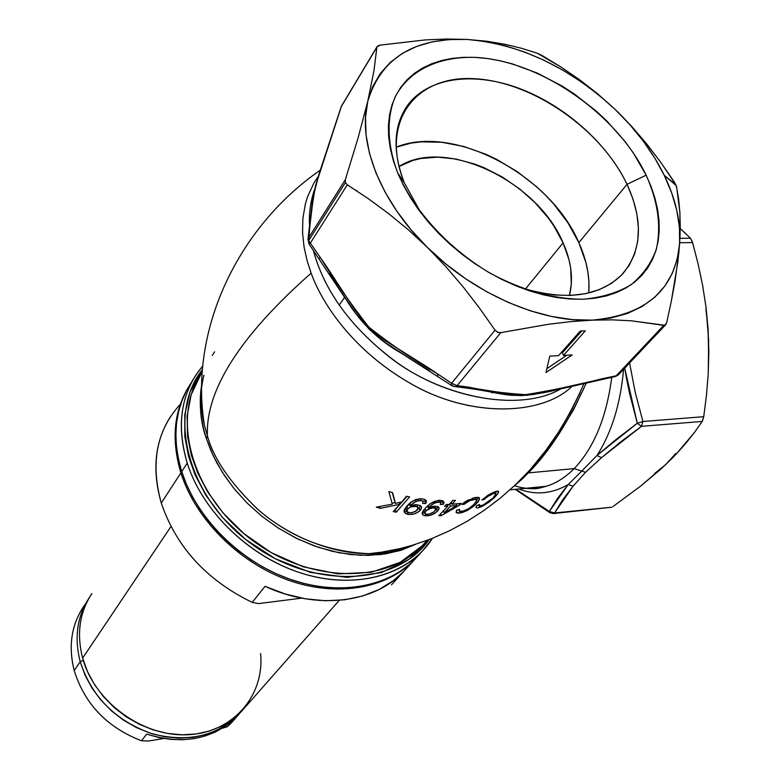 <?xml version="1.0" encoding="UTF-8"?>
<svg xmlns="http://www.w3.org/2000/svg" width="780" height="780" viewBox="0 0 780 780"><rect width="100%" height="100%" fill="white"/><g stroke="black" fill="none" stroke-linecap="round" stroke-linejoin="round"><path stroke-width="1.17" d="M320.112 170.264C237.022 227.857 188.809 331.315 204.467 425.461C201.669 414.394 200.684 402.568 201.513 389.981C200.684 402.519 201.669 414.346 204.467 425.461L207.402 435.825L206.437 438.75L213.203 455.666L222.32 472.222L233.62 488.056L246.899 502.837L261.875 516.262L278.245 528.041L295.669 537.927L313.765 545.727L332.163 551.294L350.493 554.521L368.365 555.389L385.437 553.907L401.388 550.144L415.925 544.206L399.409 550.748L380.708 554.57L360.399 555.292L339.251 552.815L318.074 547.238L297.706 538.931L278.801 528.392L261.875 516.262L247.192 503.129L234.868 489.587L224.825 476.073L216.889 462.95L210.844 450.46L206.437 438.75L207.402 435.825C205.462 390.166 240.035 335.946 311.123 273.156C322.666 305.37 355.641 353.525 414.57 385.739C473.782 418.294 543.163 414.901 572.374 386.041C542.275 415.769 470.974 417.787 412.337 384.53C353.964 351.692 322.433 304.502 311.123 273.156L307.037 260.491L304.064 247.046L302.562 232.976L302.874 218.517L305.36 204.009L307.535 196.862L313.892 183.076L318.133 176.572L313.93 183.007L307.603 196.667L305.428 203.775L302.894 218.234L302.543 232.694L304.034 246.811L306.998 260.354L311.123 273.156C240.035 335.946 205.462 390.166 207.402 435.825C213.466 458.406 230.285 482.937 257.868 509.447C286.202 534.475 329.335 553.849 368.94 553.673C385.525 553.517 400.345 550.631 413.38 544.996C400.394 550.621 385.573 553.508 368.94 553.673L381.508 552.191L400.228 548.554L412.581 545.23L431.272 538.785L449.485 530.78L467.132 521.293L484.087 510.393L500.263 498.166L515.56 484.682L529.883 470.028L545.922 450.323L558.168 432.695L569.78 413.312L580.261 392.35M314.603 189.326C310.323 201.932 308.665 214.588 309.621 227.292C308.646 214.744 310.303 202.088 314.603 189.326M313.346 250.341C321.457 281.131 342.966 322.091 394.202 360.467C445.165 398.677 521.04 412.22 561.044 388.772C517.55 413.985 437.629 395.645 389.035 356.655C339.846 317.509 321.233 279.513 313.346 250.341M318.952 258.443L320.248 257.41L308.656 240.62L310.313 243.107L347.324 184.811L345.394 182.559L308.656 240.62L309.631 229.193C310.615 216.109 312.634 201.591 315.666 185.63L341.513 106.021L376.896 47.151L373.932 70.912L367.809 101.137L358.088 137.894L345.325 179.712L308.441 238.124L308.656 240.62L345.394 182.559L345.325 179.712L358.088 137.894L367.809 101.137L372.82 86.375L380.416 73.369L390.39 62.293L402.519 53.293L416.54 46.468L432.188 41.876L449.173 39.536L467.21 39.449L486.008 41.554L505.264 45.786L524.706 52.065L544.04 60.255L562.994 70.239L581.305 81.851L598.728 94.936L615.001 109.288C636.178 129.617 652.606 151.632 664.277 175.354L675.821 184.636L661.011 162.679L646.756 143.969L631.449 126.116L615.001 109.288L629.908 124.732L643.217 141.043L654.742 157.999L664.277 175.354L671.668 192.865L676.767 210.278L679.448 227.321L679.624 243.711L677.225 259.194L672.243 273.468L664.687 286.279L654.625 297.375L642.164 306.501L627.49 313.453L610.798 318.045L592.371 320.131L572.52 319.625L551.616 316.475L530.049 310.723L508.248 302.425L486.661 291.73L465.728 278.84L445.887 264.02L427.537 247.553L411.06 229.807L396.786 211.126L384.979 191.929L375.833 172.575L369.505 153.465L366.064 134.969L365.518 117.429L367.809 101.137L373.932 70.912L376.896 47.151L341.172 106.802L319.01 174.076L313.54 195.419L308.441 238.124L345.325 179.712L345.394 182.559L347.324 184.811L310.313 243.107L326.332 266.165L355.387 310.635L365.167 323.173L372.703 330.837L385.076 340.577L428.844 368.033L451.571 383.273L495.027 330.154L479.622 308.266L463.31 287.089L445.975 266.799L427.537 247.553L408.184 229.661L388.274 213.33L367.945 198.442L347.324 184.811L367.945 198.442L388.274 213.33L408.184 229.661L427.537 247.553L445.975 266.799L463.31 287.089L479.622 308.266L495.027 330.154L498.059 332.504L500.779 332.641L457.129 385.622L510.237 394.075L525.544 394.651L543.835 392.077L616.219 375.765L663.76 325.348L631.078 320.775L612.446 319.868L592.371 320.131L571.058 321.604L548.574 324.256L500.779 332.641L548.574 324.256L571.058 321.604L592.371 320.131L612.446 319.868L631.078 320.775L664.862 325.279L666.695 322.627L671.288 301.373L666.695 322.627L665.652 324.763L663.76 325.348L616.219 375.765L601.351 378.914C575.523 385.486 550.251 390.731 525.544 394.651C505.859 393.442 487.042 390.965 469.082 387.212L457.129 385.622L500.779 332.641L497.572 332.319L495.027 330.154L451.571 383.273L437.619 373.912L437.843 376.262L437.619 373.912C413.556 359.95 390.624 344.341 368.813 327.093C351.429 304.844 335.244 281.609 320.248 257.41L319 258.424M202.254 407.579L201.659 409.11L202.254 407.579M627.042 184.324C600.873 128.866 531.775 81.071 473.528 78.673C415.009 75.455 379.529 122.284 404.391 182.929L397.654 172.79C387.065 144.388 386.402 117.965 395.168 96.915C408.993 70.258 438.799 56.287 475.205 57.379C540.062 60.547 616.649 113.627 646.152 175.178L627.042 184.324L578.848 242.629C550.154 175.12 453.628 123.552 396.074 147.206L411.07 143.101L420.917 141.862L441.821 142.282L463.661 146.455L485.677 154.186L496.529 159.296L517.433 171.756L536.737 186.859L545.581 195.244L553.78 204.087L567.986 222.885L578.848 242.629L627.042 184.324C643.588 220.711 642.047 250.663 622.43 274.19C599.391 297.063 564.944 301.363 519.1 287.108L536.942 292.198L554.288 294.976L570.745 295.435L585.975 293.582L599.664 289.497L611.559 283.325L621.446 275.223L629.158 265.395L634.588 254.085L637.689 241.527L638.43 228.004L636.85 213.778L633.019 199.134L627.042 184.324L646.152 175.178L633.175 152.685L625.248 141.765L606.879 121.037L596.593 111.384L574.236 93.902L562.361 86.21L537.654 73.252L512.372 63.892L499.775 60.684L487.354 58.5L475.205 57.379L463.447 57.33L452.185 58.383L441.519 60.538L431.564 63.785L422.419 68.114L414.17 73.505L406.936 79.921L400.774 87.321L395.782 95.647L392.018 104.832L389.552 114.796L388.421 125.444L388.654 136.685L390.273 148.395L393.276 160.475L397.654 172.79L403.367 185.201L410.377 197.574L418.606 209.781L427.986 221.676L438.399 233.132L449.748 244.013L461.897 254.182L474.708 263.543L488.046 271.976L501.745 279.396L515.668 285.724L529.639 290.891L543.514 294.86L557.144 297.57L570.365 299.032L583.06 299.237L595.082 298.194L606.323 295.932L616.678 292.49L626.048 287.927L634.364 282.302L641.55 275.691L647.556 268.164L652.343 259.828L655.883 250.76L658.174 241.059L659.207 230.822L658.983 220.155L657.54 209.157L654.888 197.925L651.076 186.566L646.152 175.178C658.076 201.864 661.459 226.609 656.292 249.405C651.125 263.474 642.671 275.291 630.932 284.837C617.458 292.793 601.497 297.59 583.06 299.237C553.322 299.13 522.298 290.413 489.986 273.098C448.451 248.479 414.024 210.863 397.654 172.79L404.391 182.929C392.496 152.041 393.354 126.477 406.955 106.207C427.148 77.542 472.573 71.292 518.32 88.062C564.135 104.93 607.396 143.111 627.042 184.324M398.98 166.569C444.795 136.695 537.469 181.009 563.101 242.853L525.35 289.136L563.101 242.853C571.428 261.729 573.534 279.269 569.419 295.483L571.311 284.398L570.697 268.232L569.029 259.837L563.101 242.853L553.937 226.073L548.252 217.942L534.934 202.556L519.422 188.74L502.252 176.982L484 167.68L474.659 164.053L455.959 159.022L437.765 157.141L420.742 158.516L412.873 160.436L398.98 166.569M339.193 305.136L344.594 297.277L339.193 305.136M201.513 390.273C200.528 401.466 201.513 413.185 204.467 425.461L207.402 435.825C213.642 458.825 230.704 483.561 258.58 510.052C290.189 537.176 326.976 551.713 368.94 553.673C385.359 553.644 400.052 550.787 413.02 545.103M401.924 501.852L406.458 496.246L409.568 496.899L396.308 512.216L393.227 511.573L399.877 504.26L380.396 508.355L376.301 507.146L392.291 504.173L388.869 491.556L392.603 492.687L395.489 503.451L401.924 501.852L395.489 503.451L392.603 492.687L388.869 491.556L392.291 504.173L376.301 507.146L380.396 508.355L379.743 506.6L380.396 508.355L399.877 504.26L399.233 502.534L399.877 504.26L393.227 511.573L396.308 512.216L395.109 509.584L396.308 512.216L409.568 496.899L406.458 496.246L401.924 501.852M437.882 500.487L430.843 503.275L425.061 508.424L429.926 503.89L434.041 501.569L438.526 500.399L442.611 500.682L444.073 502.232L443.284 504.367L440.3 504.572L440.729 502.856L440.066 502.242L436.225 502.339L431.993 504.484L428.356 507.839L433.641 506.22L438.35 506.922L439.062 507.877L438.828 509.447L435.055 513.23L429.546 515.502L424.223 515.6L422.653 514.732L422.116 513.396L424.057 509.603M474.172 504.173L476.59 500.701L475.917 499.337L470.008 500.487L463.944 504.387L461.682 504.377L465.933 501.238L475.361 497.455L478.735 497.425L479.505 499.102L478.276 501.55L474.874 505.255L466.567 510.832L457.802 513.269L456.134 512.528L456.631 510.169L459.595 509.389L459.186 510.832L459.742 511.436L463.827 510.919L469.219 508.326L474.172 504.173L469.219 508.326L463.72 510.949M494.93 495.553L493.243 497.503L495.846 493.945L495.281 493.184L493.652 493.496L488.095 496.304L483.98 499.57L481.923 499.941L487.753 495.398L493.711 492.2L497.991 491.049L498.635 491.556L498.313 492.833L494.851 497.133L488.758 502.32L482.927 505.957L477.555 508.014L476.034 507.517L476.785 505.664L479.554 504.514L479.495 506.181L483.21 505.001L492.229 498.537M449.339 504.406L452.673 500.448L455.413 500.302L452.069 504.25L461.107 503.383L459.508 505.196L441.373 515.57L438.808 515.726L447.749 506.22L444.649 506.337L446.238 504.514L449.339 504.406L446.238 504.514L444.649 506.337L447.749 506.22L447.086 504.494L447.749 506.22L438.808 515.726L441.373 515.57L440.7 513.815L441.373 515.57L459.508 505.196L458.903 503.646L459.508 505.196L461.107 503.383L452.069 504.25L451.259 502.154L452.069 504.25L455.413 500.302L452.673 500.448L449.339 504.406M419.884 498.742L412.659 501.023L406.838 506.113L410.875 502.223L415.935 499.502L420.556 498.722L424.808 499.453L426.436 501.306L425.734 503.578L422.614 503.48L422.965 501.637L422.233 500.897L418.411 500.555L413.907 502.486L410.251 505.801L415.711 504.582L420.225 505.508L421.483 506.971L421.337 508.677L418.187 512.09L413.712 514.039L408.769 514.468L405.259 513.337L404.03 510.9L406.838 506.113L404.323 509.71L404.196 512.06L407.296 514.225L408.349 514.42L407.531 512.236L408.349 514.42L411.908 514.4L415.399 513.523L419.26 511.261L420.147 510.403L418.967 508.141M514.508 485.677C525.028 489.216 535.616 489.411 546.283 486.272C556.15 483.278 565.432 477.399 574.139 468.614C593.97 447.876 606.508 417.446 611.744 377.325C606.508 417.446 593.97 447.876 574.139 468.614L528.431 472.894L574.139 468.614L581.753 471.061L568.21 484.536C551.86 493.896 535.392 495.388 518.827 488.982C535.392 495.388 551.86 493.896 568.21 484.536L549.325 511.466L557.534 498.43L568.21 484.536L573.056 486.232L562.575 500.009L554.551 512.977L611.754 507.205M528.431 472.894C549.608 451.279 568.942 421.219 586.433 382.726L573.583 409.724L556.871 437.073L545.132 453.229L533.783 467.015L523 478.374L514.537 485.648M192.982 379.821L190.525 383.848C174.71 408.593 171.775 437.843 181.72 471.598C196.18 517.433 238.972 560.713 288.151 578.584C337.369 596.456 387.689 587.642 415.155 558.967L422.097 551.392C394.573 580.125 344.019 588.88 294.479 570.823C244.988 552.757 201.854 509.184 187.229 463.115L181.72 471.598L187.229 463.115C177.157 429.205 180.053 399.848 195.897 375.053L202.644 366.122C181.136 391.911 175.997 424.242 187.229 463.115C202.839 512.538 251.443 558.685 304.912 574.255C358.41 589.924 409.783 574.002 432.412 538.337L422.097 551.392M203.882 375.209C198.539 398.56 199.397 419.738 206.437 438.75C200.48 420.196 198.851 402.519 201.532 385.729M201.201 373.601C171.181 417.417 191.266 493.096 249.2 537.898C306.784 583.148 385.964 584.854 422.126 545.825L400.247 562.292L371.377 572.286L337.877 573.895L303.284 566.836L271.177 552.601L244.072 533.744L223.012 512.908L207.821 492.151L197.642 472.777L191.363 455.237L187.619 436.683L187.093 416.237L191.168 394.729L201.201 373.601M429.039 539.643L409.295 559.163L381.293 572.627L347.032 577.366L310.313 572.354L275.438 558.802L245.68 539.487L222.553 517.55L206.018 495.495L195.117 474.913L188.536 456.329L184.801 436.507L184.772 414.648L190.105 391.804L202.312 369.808C166.764 413.907 187.054 496.255 250.088 542.89C312.663 590.129 396.952 586.131 429.039 539.643M212.297 355.485L214.588 351.819M492.463 392.506L491.965 392.954M580.271 331.061L585.302 330.837L563.511 355.397L572.179 354.929L545.981 372.528L549.783 356.128L558.538 355.66L580.271 331.061L585.302 330.837L563.511 355.397L562.399 352.823L581.695 331.003L562.399 352.823L563.511 355.397L572.179 354.929L545.981 372.528L549.783 356.128L558.538 355.66L580.271 331.061M676.572 186.644L679.877 212.267L680.267 227.185L679.624 243.711L677.869 261.768L671.288 301.373L675.051 281.034L678.883 252.574L680.082 235.238L679.877 212.267L678.59 198.812L676.24 185.601L664.277 175.354C675.782 199.124 680.901 221.92 679.624 243.711C675.158 289.653 646.074 315.12 592.371 320.131C541.203 322.832 474.181 293.943 427.537 247.553C380.26 201.562 357.377 142.486 367.809 101.137C381.079 58.09 414.219 37.528 467.21 39.449L486.613 41.213L504.787 44.236L521.557 48.292L537.127 53.176L521.557 48.292L504.787 44.236L486.613 41.213L467.21 39.449C520.348 44.031 569.615 67.314 615.001 109.288L631.449 126.116L646.756 143.969L661.011 162.679L674.349 182.081L676.572 186.644M542.12 55.546L561.073 67.08L579.628 79.784L597.646 93.805L615.001 109.288L597.646 93.805L579.628 79.784L561.073 67.08L537.127 53.176L542.12 55.546M376.896 47.151L377.89 45.883L380.377 45.094L425.412 39.907L446.794 39.02L467.21 39.449L446.794 39.02L425.412 39.907L380.377 45.094L376.994 46.761M329.375 273.575L331.256 276.51M337.135 285.714L355.29 312.897L369.34 329.384L385.544 342.771L411.548 359.512M477.652 389.649L479.915 390.078M509.476 395.128L521.44 395.606L534.583 394.387M191.841 381.898L186.527 390.585L181.974 400.627L178.639 411.362L176.582 422.682L175.851 434.489L176.455 446.657L178.415 459.069L181.72 471.598L186.361 484.097L192.28 496.431L199.436 508.472L207.753 520.075L217.152 531.121L227.516 541.466L238.748 551.011L250.721 559.64L263.299 567.255L276.334 573.778L289.673 579.13L303.186 583.274L316.709 586.17L330.106 587.779L343.219 588.12L355.924 587.184L368.072 585L379.567 581.607L390.283 577.063L400.12 571.428L408.993 564.769L417.953 555.916M393.208 550.115L391.102 551.743L393.208 550.115M626.545 378.602L624.721 368.111L637.279 423.267L629.655 393.685L626.545 378.602M616.054 439.501L637.279 423.267L597.022 455.442L616.054 439.501M629.587 362.963L635.222 392.35L642.915 421.502L641.452 426.338L702.215 421.434L694.58 432.286L702.215 421.434L641.452 426.338L620.363 442.143L601.458 457.704L597.022 455.442C611.647 432.549 620.5 403.835 623.581 369.32C620.5 403.835 611.647 432.549 597.022 455.442L581.753 471.061L574.139 468.614C565.334 477.487 555.955 483.405 545.981 486.359M528.557 498.186L549.325 511.466L515.921 489.274L528.557 498.186M654.732 473.421L665.623 464.656L675.714 453.531M708.513 349.674L708.113 329.277L705.919 309.065M702.215 421.434L703.736 416.695L642.915 421.502L703.736 416.695L706.495 395.031L708.25 373.279L708.844 351.361L708.113 329.277L706.027 307.261L702.653 285.519L698.12 263.962L692.582 242.551L690.475 238.202L679.945 238.339L690.475 238.202L680.258 228.569L690.475 238.202L692.338 241.761L698.12 263.962L702.653 285.519L706.027 307.261L708.649 340.334L708.25 373.279L706.495 395.031L703.736 416.695L702.487 420.976M671.151 459.284L659.792 470.028L640.702 486.057L612.836 506.649L640.702 486.057L665.623 464.656L676.387 453.901L671.151 459.284M686 443.128L676.387 453.901L694.58 432.286L686 443.128M610.906 507.322L554.551 512.977L573.056 486.232L585.556 472.29L601.458 457.704L585.556 472.29L573.056 486.232L568.21 484.536L581.753 471.061L585.556 472.29L581.753 471.061L597.022 455.442L601.458 457.704L641.452 426.338L637.279 423.267L641.452 426.338L642.915 421.502L637.279 423.267L642.915 421.502L635.31 392.74L629.616 363.197M692.582 242.551L679.682 242.746L692.582 242.551M588.734 292.968L588.939 282.262L587.964 272.552L585.936 262.655L578.848 242.629C586.687 260.081 589.992 276.861 588.734 292.968M420.907 212.862L404.391 182.929L420.907 212.862M309.426 218.224L310.83 216.538M356.226 190.534L356.811 190.408M488.299 495.046L481.923 499.941L483.98 499.57L488.095 496.304L492.921 493.76L492.511 492.726L492.921 493.76L495.281 493.184L495.661 494.423M491.361 499.356L483.21 505.001L479.173 506.044L479.554 504.514L476.785 505.664L476.024 507.244L477.555 508.014L479.875 507.341L479.407 506.161L479.875 507.341L481.972 506.434L488.758 502.32L494.149 497.825L495.514 496.45L495.076 495.349L495.514 496.45L497.64 493.925L498.498 491.273L495.446 491.546L489.86 494.11M478.784 504.943L477.497 505.372L478.784 504.943M496.831 491.156L495.495 492.872L496.831 491.156M483.98 499.57L483.561 498.517L483.98 499.57M494.735 491.8L493.935 493.067M468.166 499.96L461.682 504.377L463.944 504.387L468.136 501.394L473.294 499.434L472.768 498.079L473.294 499.434L475.917 499.337L476.648 500.302L474.942 503.305M476.375 499.6L475.605 497.416M462.101 511.368L459.361 511.192L459.595 509.389L456.631 510.169M456.124 512.509L460.356 513.016L459.742 511.436L460.356 513.016L462.637 512.411L467.542 510.344L473.733 506.24L476.639 503.509L476.005 501.901L476.639 503.509L479.563 498.615L478.442 497.338L472.651 498.118M456.31 510.783L456.944 510.861M477.925 498.176L478.208 497.65M477.76 498.459L476.619 500.009L477.76 498.459M463.944 504.387L463.398 502.993L463.944 504.387M443.732 511.387L442.289 512.167L443.732 511.387M444.259 512.782L450.479 506.064L449.68 504.007L450.479 506.064L456.895 505.508L444.259 512.782L443.527 510.861L444.259 512.782L456.895 505.508L456.281 503.909L456.895 505.508L450.479 506.064L444.259 512.782M448.822 504.426L447.584 505.801L448.822 504.426M451.766 503.461L450.031 503.597L451.766 503.461M440.378 500.321L439.159 500.341M423.179 510.773L422.136 513.035L422.916 514.966L426.104 515.853L425.363 513.903L426.104 515.853L429.546 515.502L432.929 514.371L437.609 511.115L436.43 508.911M424.924 513.386L422.214 512.655L424.924 513.386M437.892 506.971L436.673 508.667L437.609 511.115L439.12 508.228L437.658 506.522M435.396 506.123L428.356 507.839L427.596 505.82L428.356 507.839L427.947 505.499L428.688 507.458L433.894 503.295L438.731 502.008L438.136 500.448L438.731 502.008L440.729 502.856L440.632 503.919M440.495 504.212L443.284 504.367L442.338 501.91L440.378 502.047L442.338 501.91L443.284 504.367L444.054 502.622M440.593 502.603L439.784 500.399M427.635 514.381L425.461 513.971L424.827 513.094L425.909 510.871L425.002 508.492L425.909 510.871L431.067 507.946L434.538 507.858M424.144 509.496L424.125 511.134L424.144 509.496M435.708 509.906L433.602 512.177L429.488 514.088L434.314 511.602L435.825 508.862L433.358 507.702L432.841 506.357L433.358 507.702L427.927 509.213L425.656 511.163L424.827 513.094L426.153 514.264L429.507 514.078M435.649 508.531L434.889 506.405M427.772 506.308L425.919 507.497L427.772 506.308M435.864 509.457L438.019 506.698M423.033 501.891L422.614 503.48L425.734 503.578L426.192 500.604L424.808 499.453L421.2 498.722M407.16 511.865L404.06 510.608L407.16 511.865M418.324 508.755L419.201 507.907L420.147 510.403L420.839 509.545L421.57 507.409L420.225 505.508L415.711 504.582L410.251 505.801L409.383 503.48L410.251 505.801L409.734 503.158L410.582 505.421L415.847 501.384L420.82 500.497L420.157 498.732L420.82 500.497L422.779 501.316M420.547 505.733L419.201 507.907L420.391 506.171M425.734 503.578L424.778 501.072L422.682 501.004L424.778 501.072L425.734 503.578M416.608 510.666L411.791 512.811L408.32 512.665L406.858 511.241L407.852 508.892L406.897 506.337L406.078 507.507L406.156 509.242L405.892 508.102L406.897 506.337L407.852 508.892L410.855 506.805L416.481 506.395L418.226 508.063L417.193 510.12M417.963 507.37L416.969 504.787M414.911 504.641L415.486 506.181L414.911 504.641M409.705 504.338L406.897 506.337L409.705 504.348M407.852 508.892L406.838 510.656L407.101 511.787L410.524 512.947L415.486 511.475L418.226 508.267L416.91 506.551L413.644 506.142L410.358 507.029L407.852 508.892M392.311 492.599L394.514 500.818L392.311 492.599M395.158 502.564L392.048 503.266L395.158 502.564M406.965 496.353L395.353 509.633L406.965 496.353M546.887 368.628L566.807 355.222L546.887 368.628M529.903 470.008C550.027 448.334 568.103 419.416 584.142 383.253M468.936 405.464L468.068 405.717M554.551 512.977L552.893 513.611L554.551 512.977L551.801 512.889L549.325 511.466L550.378 513.016L549.325 511.466L554.551 512.977M451.922 385.71L451.571 383.273L457.129 385.622L451.571 383.273L451.649 385.642M346.651 300.456C361.12 323.437 379.373 341.035 401.437 353.252L429.38 370.578M455.91 386.344L457.129 385.622L455.91 386.344M453.024 386.217L455.052 386.568L451.386 385.359L401.437 353.252M310.313 243.107L309.007 244.013L310.313 243.107M465.368 387.943L467.123 388.157L469.082 387.212L467.123 388.157L455.052 386.568M307.954 239.548L308.441 238.124L307.954 239.548M467.951 387.913L512.041 395.353L527.348 395.265M600.015 379.782L601.351 378.914L600.015 379.782M309.202 230.295L309.085 231.153M615.02 376.613L618.316 374.887L615.303 376.584M330.047 274.599L345.93 299.344L309.007 244.013L308.002 239.284L312.244 202.537L315.588 185.425L336.619 120.569M341.172 106.802L340.889 107.386L341.172 106.802M260.588 653.552C264.781 695.243 233.308 732.664 188.087 734.721C142.974 737.256 94.361 702 82.631 658.096L87.496 671.6L94.478 684.557L103.399 696.599L114.036 707.431L126.106 716.742L139.298 724.308L153.251 729.924L167.612 733.444L181.993 734.809L196.034 734L209.371 731.045L221.686 726.073L232.674 719.218L242.102 710.687L339.261 600.356M170.528 416.588C154.859 441.119 151.778 469.95 161.284 503.081L180.882 472.885C195.478 519.256 239.128 562.936 288.951 580.408C338.812 597.88 389.308 587.886 416.042 558.032L414.092 560.128C386.636 588.793 336.365 597.617 287.186 579.774C238.056 561.932 195.312 518.69 180.882 472.885L181.974 472.378L180.882 472.885L161.284 503.081C150.267 463.027 156.605 430.102 180.297 404.303M376.76 553.459L378.836 552.572L376.76 553.459M396.415 549.432L394.465 551.07L396.415 549.432M404.235 570.901L391.492 584.795L404.235 570.901M265.034 586.326C317.011 610.467 374.322 603.047 403.621 571.555L393.656 580.417L379.236 589.426L362.827 595.94L344.779 599.771L325.494 600.756L305.448 598.825L285.129 593.98L265.034 586.326L252.203 602.394L265.034 586.326M161.284 503.081C176.29 547.072 206.602 580.174 252.203 602.394C206.602 580.174 176.29 547.072 161.284 503.081M170.966 526.539L82.631 658.096L170.966 526.539M91.884 593.58C79.531 612.319 76.45 633.828 82.631 658.096M301.665 598.143L258.677 603.593L252.203 602.394L258.677 603.593L301.665 598.143M180.882 472.885C171.171 440.027 173.745 411.362 188.614 386.89C173.745 411.362 171.171 440.027 180.882 472.885M201.376 405.678L202 404.235L201.376 405.678M203.98 423.374L204.048 422.819L203.98 423.374M234 719.891L227.526 726.619L233.298 720.057L224.884 726.619L215.436 731.971L205.111 735.998L194.064 738.611L182.501 739.752L170.615 739.381L158.613 737.5L146.728 734.117L141.434 740.756L148.619 741L163.8 738.504L148.619 741L141.434 740.756C107.094 727.418 84.688 704.038 74.227 670.615L80.204 661.703L83.275 660.319L80.204 661.703C91.757 697.067 115.918 721.149 152.695 733.951C189.881 743.096 219.541 735.501 241.673 711.155L229.759 722.543L218.79 729.388L206.505 734.36L193.206 737.315L179.215 738.133L164.873 736.788L150.559 733.288L136.646 727.701L123.503 720.164L111.472 710.882L100.883 700.089L92.001 688.087L85.049 675.178L80.204 661.703L74.227 670.615C84.688 704.038 107.094 727.418 141.434 740.756L146.728 734.117C180.941 744.676 209.8 739.986 233.298 720.057L227.526 726.619L231.913 722.251L239.168 714.022M83.567 606.596C71.292 625.238 68.172 646.571 74.227 670.615C67.889 645.118 71.682 622.84 85.605 603.749M80.204 661.703C74.061 637.504 77.152 616.044 89.486 597.334L89.612 597.149C77.181 615.898 74.041 637.416 80.204 661.703M227.526 726.619L222.339 728.257L227.526 726.619M404.615 109.863L406.955 106.207M427.099 540.374L422.126 545.825M525.691 488.309C538.073 489.45 539.029 488.056 546.283 486.272L509.954 489.86M476.229 389.386L510.998 395.265C497.825 394.027 489.772 391.151 467.132 388.157M665.652 324.763L618.316 374.887L615.537 376.496L556.091 389.951C549.383 391.823 539.507 393.617 526.461 395.343L552.221 390.848M495.661 493.301L495.027 491.692M479.056 505.635L478.744 504.855M498.644 491.839L498.371 491.166M459.176 510.617L458.786 509.613M479.563 498.615L479.193 497.689M424.817 512.957L423.881 510.481M421.57 507.409L421.19 506.415M426.445 501.365L426.104 500.477M406.828 511.046L405.873 508.501M515.219 489.343L549.725 512.616L553.625 513.542L611.627 507.244M341.513 106.021L377.032 46.693M336.677 120.393L341.425 106.158M403.621 571.555L414.092 560.128"/></g></svg>
